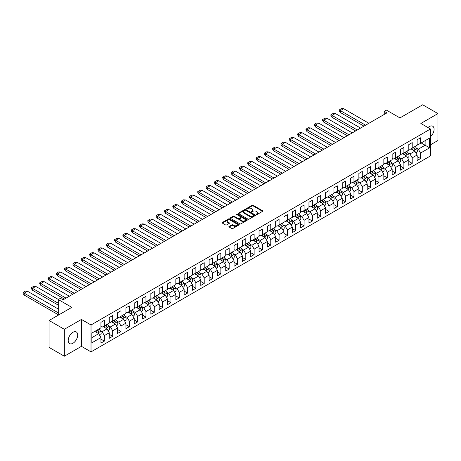 <?xml version="1.0" encoding="UTF-8"?>
<svg xmlns="http://www.w3.org/2000/svg" width="461" height="461" viewBox="0 0 461 461"><rect width="100%" height="100%" fill="white"/><g stroke="black" fill="none" stroke-linecap="round" stroke-linejoin="round"><path stroke-width="0.69" d="M256.276 214.555A0.519 0.3 0 0 0 257.007 214.555L262.574 211.345A0.738 0.426 0 0 0 262.787 211.046A0.738 0.426 0 0 0 262.574 210.74L253.147 205.301A0.738 0.426 0 0 0 252.104 205.301L246.537 208.51A0.519 0.3 0 0 0 247.269 208.937L247.989 208.522A2.368 1.366 0 0 1 251.343 208.522L252.127 208.971A2.368 1.366 0 0 1 252.824 209.939A2.368 1.366 0 0 1 252.127 210.908L251.406 211.322A0.519 0.3 0 0 0 252.138 211.749L252.859 211.334A2.368 1.366 0 0 1 256.212 211.334L256.996 211.783A2.368 1.366 0 0 1 257.687 212.752A2.368 1.366 0 0 1 256.996 213.72L256.276 214.135A0.519 0.3 0 0 0 256.276 214.555L256.276 214.135M72.947 343.266A6.713 3.878 120 0 0 77.333 337.348A6.713 3.878 120 0 0 76.301 331.972A6.713 3.878 120 0 0 72.947 332.3A6.713 3.878 120 0 0 68.562 338.218A6.713 3.878 120 0 0 69.588 343.595A6.713 3.878 120 0 0 72.947 343.266M430.459 136.704A6.713 3.878 120 0 0 433.905 130.866A6.713 3.878 120 0 0 432.695 126.21A6.713 3.878 120 0 0 429.335 126.544A6.713 3.878 120 0 0 427.964 127.564M430.459 144.835L437.95 140.507L437.95 113.596L422.697 104.785L399.946 117.918L386.399 110.098L384.267 111.332L384.267 114.409M64.333 356.215L81.424 346.344L81.424 319.433L64.333 329.298L64.333 356.215L49.079 347.404L49.079 320.493L71.824 307.36L58.276 299.541L58.276 315.18M64.333 329.298L49.079 320.493M229.117 226.397A0.738 0.426 0 0 0 228.904 226.703A0.738 0.426 0 0 0 229.117 227.002L231.762 228.529A0.738 0.426 0 0 0 232.811 228.529L238.988 224.962A0.738 0.426 0 0 0 239.201 224.663A0.738 0.426 0 0 0 238.988 224.357L229.561 218.917A0.738 0.426 0 0 0 228.518 218.917L222.34 222.484A0.738 0.426 0 0 0 222.121 222.784A0.738 0.426 0 0 0 222.34 223.089L225.533 224.933A0.738 0.426 0 0 0 226.582 224.933L229.221 223.406A0.738 0.426 0 0 0 229.44 223.107A0.738 0.426 0 0 0 229.221 222.801L227.642 221.885A1.982 1.141 0 0 1 227.06 221.078A1.982 1.141 0 0 1 228.281 220.024A1.982 1.141 0 0 1 230.442 220.272L236.643 223.85A1.982 1.141 0 0 1 237.225 224.663A1.982 1.141 0 0 1 236.003 225.717A1.982 1.141 0 0 1 233.842 225.469L232.811 224.87A0.738 0.426 0 0 0 231.762 224.87L229.117 226.397L229.117 227.002L231.762 225.487L231.762 224.87M58.276 299.541L60.414 298.307L63.076 299.846L386.935 112.87L384.267 111.332M81.424 319.433L91.024 324.976L430.459 129.005L430.459 155.922L91.024 351.887L91.024 324.976M437.95 113.596L420.858 123.462L430.459 129.005M248.041 219.131A0.738 0.426 0 0 0 249.09 219.131L255.267 215.564A0.738 0.426 0 0 0 255.486 215.258A0.738 0.426 0 0 0 255.267 214.959L245.846 209.519A0.738 0.426 0 0 0 244.797 209.519L238.619 213.086A0.738 0.426 0 0 0 238.406 213.385A0.738 0.426 0 0 0 238.619 213.691L248.041 219.131M237.023 214.67A0.519 0.3 0 0 1 237.548 214.745L247.119 220.266L240.947 223.827A0.738 0.426 0 0 1 239.904 223.827L230.477 218.387L230.477 217.782A0.738 0.426 0 0 0 230.264 218.088A0.738 0.426 0 0 0 230.477 218.387M230.477 217.782L233.122 216.261A0.738 0.426 0 0 1 234.171 216.261L237.991 218.462A0.738 0.426 0 0 0 239.04 218.462L240.792 217.454A0.738 0.426 0 0 0 241.011 217.148A0.738 0.426 0 0 0 240.792 216.849L236.816 214.549A0.519 0.3 0 0 1 237.548 214.129L247.125 219.661A0.738 0.426 0 0 1 247.344 219.96A0.738 0.426 0 0 1 247.125 220.266L247.125 219.661M91.877 333.073L100.947 327.834L100.947 322.325L104.359 320.355L104.359 325.864L109.269 323.034L109.269 317.52L112.68 315.549L112.68 321.063L117.59 318.228L117.59 312.719L121.001 310.749L121.001 316.258L125.911 313.428L125.911 307.913L129.322 305.943L129.322 311.457L134.226 308.622L134.226 303.108L137.643 301.137L137.643 306.651L142.547 303.816L142.547 298.307L145.964 296.337L145.964 301.846L150.868 299.016L150.868 293.501L154.285 291.531L154.285 297.045L159.189 294.21L159.189 288.701L162.606 286.73L162.606 292.239L167.51 289.41L167.51 283.895L170.922 281.925L170.922 287.439L175.831 284.604L175.831 279.089L179.243 277.119L179.243 282.633L184.152 279.798L184.152 274.289L187.564 272.318L187.564 277.827L192.473 274.998L192.473 269.483L195.885 267.513L195.885 273.027L200.794 270.192L200.794 264.683L204.206 262.712L204.206 268.221L209.11 265.386L209.11 259.877L212.527 257.906L212.527 263.415L217.431 260.586L217.431 255.071L220.848 253.101L220.848 258.615L225.752 255.78L225.752 250.271L229.169 248.3L229.169 253.809L234.073 250.98L234.073 245.465L237.484 243.494L237.484 249.009L242.394 246.174L242.394 240.659L245.805 238.689L245.805 244.203L250.715 241.368L250.715 235.859L254.126 233.888L254.126 239.397L259.036 236.568L259.036 231.053L262.447 229.082L262.447 234.597L267.357 231.762L267.357 226.253L270.768 224.282L270.768 229.791L275.678 226.956L275.678 221.447L279.089 219.476L279.089 224.985L283.993 222.156L283.993 216.641L287.41 214.67L287.41 220.185L292.314 217.35L292.314 211.841L295.732 209.87L295.732 215.379L300.635 212.55L300.635 207.035L304.053 205.064L304.053 210.579L308.956 207.744L308.956 202.229L312.368 200.258L312.368 205.773L317.277 202.938L317.277 197.429L320.689 195.458L320.689 200.967L325.599 198.138L325.599 192.623L329.01 190.652L329.01 196.167L333.92 193.332L333.92 187.823L337.331 185.852L337.331 191.361L342.241 188.526L342.241 183.017L345.652 181.046L345.652 186.555L350.562 183.726L350.562 178.211L353.973 176.24L353.973 181.755L358.877 178.92L358.877 173.411L362.294 171.44L362.294 176.949L367.198 174.12L367.198 168.605L370.615 166.634L370.615 172.149L375.519 169.314L375.519 163.799L378.936 161.828L378.936 167.343L383.84 164.508L383.84 158.999L387.252 157.028L387.252 162.537L392.161 159.708L392.161 154.193L395.573 152.222L395.573 157.737L400.482 154.902L400.482 149.393L403.894 147.422L403.894 152.931L408.803 150.102L408.803 144.587L412.215 142.616L412.215 148.131L417.124 145.296L417.124 139.781L420.536 137.81L420.536 143.325L429.6 138.087L429.6 147.82L420.536 153.058L420.536 158.567L417.124 160.537L417.124 155.029L412.215 157.858L412.215 163.373L408.803 165.343L408.803 159.829L403.894 162.664L403.894 168.173L400.482 170.144L400.482 164.635L395.573 167.464L395.573 172.979L392.161 174.95L392.161 169.435L387.252 172.27L387.252 177.785L383.84 179.755L383.84 174.241L378.936 177.076L378.936 182.585L375.519 184.556L375.519 179.047L370.615 181.876L370.615 187.391L367.198 189.362L367.198 183.847L362.294 186.682L362.294 192.191L358.877 194.162L358.877 188.653L353.973 191.488L353.973 196.997L350.562 198.968L350.562 193.459L345.652 196.288L345.652 201.803L342.241 203.774L342.241 198.259L337.331 201.094L337.331 206.603L333.92 208.574L333.92 203.065L329.01 205.894L329.01 211.409L325.599 213.38L325.599 207.865L320.689 210.7L320.689 216.215L317.277 218.186L317.277 212.671L312.368 215.506L312.368 221.015L308.956 222.986L308.956 217.477L304.053 220.306L304.053 225.821L300.635 227.792L300.635 222.277L295.732 225.112L295.732 230.621L292.314 232.592L292.314 227.083L287.41 229.912L287.41 235.427L283.993 237.398L283.993 231.883L279.089 234.718L279.089 240.233L275.678 242.204L275.678 236.689L270.768 239.524L270.768 245.033L267.357 247.004L267.357 241.495L262.447 244.324L262.447 249.839L259.036 251.81L259.036 246.295L254.126 249.13L254.126 254.645L250.715 256.616L250.715 251.101L245.805 253.936L245.805 259.445L242.394 261.416L242.394 255.907L237.484 258.736L237.484 264.251L234.073 266.222L234.073 260.707L229.169 263.542L229.169 269.051L225.752 271.022L225.752 265.513L220.848 268.342L220.848 273.857L217.431 275.828L217.431 270.313L212.527 273.148L212.527 278.663L209.11 280.634L209.11 275.119L204.206 277.954L204.206 283.463L200.794 285.434L200.794 279.925L195.885 282.754L195.885 288.269L192.473 290.24L192.473 284.725L187.564 287.56L187.564 293.069L184.152 295.04L184.152 289.531L179.243 292.366L179.243 297.875L175.831 299.846L175.831 294.337L170.922 297.166L170.922 302.681L167.51 304.652L167.51 299.137L162.606 301.972L162.606 307.481L159.189 309.452L159.189 303.943L154.285 306.772L154.285 312.287L150.868 314.258L150.868 308.743L145.964 311.578L145.964 317.093L142.547 319.064L142.547 313.549L137.643 316.384L137.643 321.893L134.226 323.864L134.226 318.355L129.322 321.184L129.322 326.699L125.911 328.67L125.911 323.155L121.001 325.99L121.001 331.499L117.59 333.47L117.59 327.961L112.68 330.796L112.68 336.305L109.269 338.276L109.269 332.767L104.359 335.596L104.359 341.111L100.947 343.082L100.947 337.567L91.877 342.805L91.877 333.073M103.08 326.607L107.027 328.883L102.123 331.718L100.129 330.566M102.123 331.718L104.359 335.596M107.027 328.883L109.269 332.767M100.947 326.48L102.123 327.16L104.359 325.864M111.401 321.801L115.348 324.083L110.438 326.912L108.444 325.76M110.438 326.912L112.68 330.796M115.348 324.083L117.59 327.961M109.269 321.68L110.438 322.354L112.68 321.063M119.722 317.001L123.669 319.277L118.759 322.112L116.766 320.96M118.759 322.112L121.001 325.99M123.669 319.277L125.911 323.155M117.59 316.874L118.759 317.554L121.001 316.258M128.043 312.195L131.99 314.471L127.08 317.306L125.087 316.154M127.08 317.306L129.322 321.184M131.99 314.471L134.226 318.355M125.911 312.074L127.08 312.748L129.322 311.457M136.364 307.389L140.311 309.671L135.401 312.5L133.408 311.354M135.401 312.5L137.643 316.384M140.311 309.671L142.547 313.549M134.226 307.268L135.401 307.942L137.643 306.651M144.685 302.589L148.632 304.865L143.723 307.7L141.729 306.548M143.723 307.7L145.964 311.578M148.632 304.865L150.868 308.743M142.547 302.462L143.723 303.142L145.964 301.846M153 297.783L156.947 300.059L152.044 302.894L150.05 301.742M152.044 302.894L154.285 306.772M156.947 300.059L159.189 303.943M150.868 297.662L152.044 298.336L154.285 297.045M161.321 292.977L165.269 295.259L160.365 298.088L158.371 296.942M160.365 298.088L162.606 301.972M165.269 295.259L167.51 299.137M159.189 292.856L160.365 293.536L162.606 292.239M169.642 288.177L173.59 290.453L168.686 293.288L166.692 292.136M168.686 293.288L170.922 297.166M173.59 290.453L175.831 294.337M167.51 288.05L168.686 288.73L170.922 287.439M177.963 283.371L181.911 285.653L177.007 288.482L175.013 287.33M177.007 288.482L179.243 292.366M181.911 285.653L184.152 289.531M175.831 283.25L177.007 283.924L179.243 282.633M186.284 278.571L190.232 280.847L185.322 283.682L183.328 282.53M185.322 283.682L187.564 287.56M190.232 280.847L192.473 284.725M184.152 278.444L185.322 279.124L187.564 277.827M194.605 273.765L198.553 276.041L193.643 278.876L191.649 277.724M193.643 278.876L195.885 282.754M198.553 276.041L200.794 279.925M192.473 273.644L193.643 274.318L195.885 273.027M202.926 268.959L206.874 271.241L201.964 274.07L199.97 272.924M201.964 274.07L204.206 277.954M206.874 271.241L209.11 275.119M200.794 268.838L201.964 269.512L204.206 268.221M211.247 264.159L215.195 266.435L210.285 269.27L208.291 268.118M210.285 269.27L212.527 273.148M215.195 266.435L217.431 270.313M209.11 264.032L210.285 264.712L212.527 263.415M219.569 259.353L223.516 261.635L218.606 264.464L216.612 263.312M218.606 264.464L220.848 268.342M223.516 261.635L225.752 265.513M217.431 259.232L218.606 259.906L220.848 258.615M227.884 254.547L231.831 256.829L226.927 259.664L224.933 258.512M226.927 259.664L229.169 263.542M231.831 256.829L234.073 260.707M225.752 254.426L226.927 255.106L229.169 253.809M236.205 249.747L240.152 252.023L235.248 254.858L233.254 253.706M235.248 254.858L237.484 258.736M240.152 252.023L242.394 255.907M234.073 249.62L235.248 250.3L237.484 249.009M244.526 244.941L248.473 247.223L243.569 250.052L241.576 248.905M243.569 250.052L245.805 253.936M248.473 247.223L250.715 251.101M242.394 244.82L243.569 245.494L245.805 244.203M252.847 240.141L256.794 242.417L251.89 245.252L249.897 244.1M251.89 245.252L254.126 249.13M256.794 242.417L259.036 246.295M250.715 240.014L251.89 240.694L254.126 239.397M261.168 235.335L265.115 237.611L260.206 240.446L258.212 239.294M260.206 240.446L262.447 244.324M265.115 237.611L267.357 241.495M259.036 235.214L260.206 235.888L262.447 234.597M269.489 230.529L273.436 232.811L268.527 235.64L266.533 234.493M268.527 235.64L270.768 239.524M273.436 232.811L275.678 236.689M267.357 230.408L268.527 231.088L270.768 229.791M277.81 225.729L281.757 228.005L276.848 230.84L274.854 229.687M276.848 230.84L279.089 234.718M281.757 228.005L283.993 231.883M275.678 225.602L276.848 226.282L279.089 224.985M286.131 220.923L290.078 223.205L285.169 226.034L283.175 224.882M285.169 226.034L287.41 229.912M290.078 223.205L292.314 227.083M283.993 220.802L285.169 221.476L287.41 220.185M294.452 216.117L298.394 218.399L293.49 221.234L291.496 220.081M293.49 221.234L295.732 225.112M298.394 218.399L300.635 222.277M292.314 215.996L293.49 216.676L295.732 215.379M302.768 211.317L306.715 213.593L301.811 216.428L299.817 215.275M301.811 216.428L304.053 220.306M306.715 213.593L308.956 217.477M300.635 211.19L301.811 211.87L304.053 210.579M311.089 206.511L315.036 208.793L310.132 211.622L308.138 210.475M310.132 211.622L312.368 215.506M315.036 208.793L317.277 212.671M308.956 206.39L310.132 207.064L312.368 205.773M319.41 201.711L323.357 203.987L318.453 206.822L316.459 205.669M318.453 206.822L320.689 210.7M323.357 203.987L325.599 207.865M317.277 201.584L318.453 202.264L320.689 200.967M327.731 196.905L331.678 199.181L326.774 202.016L324.78 200.863M326.774 202.016L329.01 205.894M331.678 199.181L333.92 203.065M325.599 196.784L326.774 197.458L329.01 196.167M336.052 192.099L339.999 194.381L335.089 197.21L333.096 196.063M335.089 197.21L337.331 201.094M339.999 194.381L342.241 198.259M333.92 191.978L335.089 192.658L337.331 191.361M344.373 187.299L348.32 189.575L343.41 192.41L341.417 191.257M343.41 192.41L345.652 196.288M348.32 189.575L350.562 193.459M342.241 187.172L343.41 187.852L345.652 186.555M352.694 182.493L356.641 184.775L351.731 187.604L349.738 186.451M351.731 187.604L353.973 191.488M356.641 184.775L358.877 188.653M350.562 182.372L351.731 183.046L353.973 181.755M361.015 177.692L364.962 179.969L360.053 182.804L358.059 181.651M360.053 182.804L362.294 186.682M364.962 179.969L367.198 183.847M358.877 177.566L360.053 178.246L362.294 176.949M369.336 172.887L373.277 175.163L368.374 177.998L366.38 176.845M368.374 177.998L370.615 181.876M373.277 175.163L375.519 179.047M367.198 172.766L368.374 173.44L370.615 172.149M377.651 168.081L381.599 170.363L376.695 173.192L374.701 172.045M376.695 173.192L378.936 177.076M381.599 170.363L383.84 174.241M375.519 167.96L376.695 168.634L378.936 167.343M385.972 163.28L389.92 165.557L385.016 168.392L383.022 167.239M385.016 168.392L387.252 172.27M389.92 165.557L392.161 169.435M383.84 163.154L385.016 163.834L387.252 162.537M394.293 158.475L398.241 160.751L393.337 163.586L391.343 162.433M393.337 163.586L395.573 167.464M398.241 160.751L400.482 164.635M392.161 158.354L393.337 159.028L395.573 157.737M402.614 153.669L406.562 155.951L401.658 158.78L399.664 157.633M401.658 158.78L403.894 162.664M406.562 155.951L408.803 159.829M400.482 153.548L401.658 154.228L403.894 152.931M410.935 148.868L414.883 151.145L409.973 153.98L407.979 152.827M409.973 153.98L412.215 157.858M414.883 151.145L417.124 155.029M408.803 148.742L409.973 149.422L412.215 148.131M421.175 142.956L425.123 145.232L418.294 149.174L416.3 148.021M418.294 149.174L420.536 153.058M429.6 147.82L425.123 145.232L425.123 140.674L429.6 138.087M81.424 346.344L91.024 351.887M417.124 143.941L418.294 144.616L420.536 143.325M91.877 337.631L98.706 333.689L94.759 331.407M98.706 333.689L100.947 337.567M417.124 156.596L420.536 158.567M408.803 161.402L412.215 163.373M400.482 166.202L403.894 168.173M392.161 171.008L395.573 172.979M383.84 175.814L387.252 177.785M375.519 180.614L378.936 182.585M367.198 185.42L370.615 187.391M358.877 190.22L362.294 192.191M350.562 195.026L353.973 196.997M342.241 199.832L345.652 201.803M333.92 204.632L337.331 206.603M325.599 209.438L329.01 211.409M317.277 214.244L320.689 216.215M308.956 219.044L312.368 221.015M300.635 223.85L304.053 225.821M292.314 228.65L295.732 230.621M283.993 233.456L287.41 235.427M275.678 238.262L279.089 240.233M267.357 243.062L270.768 245.033M259.036 247.868L262.447 249.839M250.715 252.674L254.126 254.645M242.394 257.474L245.805 259.445M234.073 262.28L237.484 264.251M225.752 267.08L229.169 269.051M217.431 271.886L220.848 273.857M209.11 276.692L212.527 278.663M200.794 281.492L204.206 283.463M192.473 286.298L195.885 288.269M184.152 291.098L187.564 293.069M175.831 295.904L179.243 297.875M167.51 300.71L170.922 302.681M159.189 305.51L162.606 307.481M150.868 310.316L154.285 312.287M142.547 315.122L145.964 317.093M134.226 319.922L137.643 321.893M125.911 324.728L129.322 326.699M117.59 329.529L121.001 331.499M109.269 334.334L112.68 336.305M100.947 339.14L104.359 341.111M256.483 214.63L256.996 214.336A2.368 1.366 0 0 0 257.687 213.368L257.687 212.752M252.824 209.939L252.824 210.556A2.368 1.366 0 0 1 252.127 211.524L251.614 211.818M262.574 210.74L262.574 211.345L253.147 205.917A0.738 0.426 0 0 0 252.104 205.917L246.744 209.012M255.261 215.569L245.846 210.135A0.738 0.426 0 0 0 244.797 210.135L238.631 213.697L238.619 213.086M253.959 215.471A0.519 0.3 0 0 0 253.959 215.051L245.69 210.274A0.519 0.3 0 0 0 244.952 210.274L244.197 210.712A2.368 1.366 0 0 0 243.5 211.68A2.368 1.366 0 0 0 244.197 212.648L249.85 215.909A2.368 1.366 0 0 0 253.198 215.909L253.959 215.471L253.959 216.088A0.519 0.3 0 0 0 254.109 215.875L254.109 215.258M243.5 211.68L243.5 212.296A2.368 1.366 0 0 0 244.197 213.264L244.197 212.648M253.959 216.088L253.198 216.526A2.368 1.366 0 0 1 249.85 216.526L244.197 213.264M230.488 218.393L233.122 216.872L233.122 216.261M241.011 217.148L241.011 217.765A0.738 0.426 0 0 1 240.792 218.07L239.04 219.079A0.738 0.426 0 0 1 237.991 219.079L234.171 216.872A0.738 0.426 0 0 0 233.122 216.872M241.956 220.756A1.982 1.141 0 0 0 244.117 221.003A1.982 1.141 0 0 0 245.338 219.943A1.982 1.141 0 0 0 244.756 219.136L242.572 217.874A0.738 0.426 0 0 0 241.524 217.874L239.772 218.889A0.738 0.426 0 0 0 239.553 219.188A0.738 0.426 0 0 0 239.772 219.494L241.956 220.756L241.956 221.372A1.982 1.141 0 0 0 244.117 221.62A1.982 1.141 0 0 0 245.338 220.56L245.338 219.943M239.553 219.188L239.553 219.805A0.738 0.426 0 0 0 239.772 220.11L239.772 219.494M241.956 221.372L239.772 220.11M237.225 224.663L237.225 225.279A1.982 1.141 0 0 1 236.003 226.334A1.982 1.141 0 0 1 233.842 226.086L232.811 225.487A0.738 0.426 0 0 0 231.762 225.487M227.06 221.078L227.06 221.695A1.982 1.141 0 0 0 227.642 222.502L227.642 221.885M229.215 223.412L227.642 222.502M238.977 224.968L229.561 219.534A0.738 0.426 0 0 0 228.518 219.534L222.346 223.095L222.34 222.484M343.658 108.704L341.624 108.542L339.227 109.931L340.356 110.617L343.681 108.715L368.904 123.277M413.263 147.52A7.318 4.224 60 0 1 414.502 149.208L414.929 148.966A7.318 4.224 60 0 0 413.69 147.278M411.823 148.356A7.318 4.224 60 0 1 413.114 150.125M415.131 146.442A7.318 4.224 60 0 1 416.779 148.851A3.244 1.873 60 0 1 416.663 152.395L415.868 152.856M411.46 149.168A5.958 3.44 -120 0 0 411.097 148.776M363.948 126.141L340.374 112.53L339.227 110.853L339.227 109.931M340.374 112.53L340.374 110.623L365.602 125.185M357.281 129.99L332.053 115.429L335.32 113.498L360.588 128.083M335.32 113.51L333.303 113.348L330.906 114.731L332.053 115.429L332.053 117.336L355.627 130.947M404.942 152.326A7.318 4.224 60 0 1 406.181 154.014L406.608 153.767A7.318 4.224 60 0 0 405.375 152.078M403.508 153.156A7.318 4.224 60 0 1 404.793 154.925M406.809 151.248A7.318 4.224 60 0 1 408.458 153.657A3.244 1.873 60 0 1 408.342 157.195L407.547 157.656M403.139 153.974A5.958 3.44 -120 0 0 402.776 153.576M330.906 114.731L330.906 115.659L332.053 117.336M348.96 134.796L323.731 120.229L327.005 118.298L352.267 132.883M327.005 118.31L324.982 118.149L322.585 119.537L323.731 120.229L323.731 122.136L347.306 135.747M396.627 157.132A7.318 4.224 60 0 1 397.86 158.82L398.287 158.572A7.318 4.224 60 0 0 397.054 156.884M395.186 157.962A7.318 4.224 60 0 1 396.472 159.731M398.494 156.054A7.318 4.224 60 0 1 400.136 158.457A3.244 1.873 60 0 1 400.021 162.001L399.226 162.462M394.818 158.78A5.958 3.44 -120 0 0 394.455 158.382M322.585 119.537L322.585 120.459L323.731 122.136M318.701 123.116L316.667 122.954L314.264 124.343L315.393 125.029L318.718 123.122L343.946 137.689M388.306 161.932A7.318 4.224 60 0 1 389.539 163.62L389.966 163.378A7.318 4.224 60 0 0 388.732 161.684M386.865 162.762A7.318 4.224 60 0 1 388.15 164.537M390.173 160.854A7.318 4.224 60 0 1 391.815 163.263A3.244 1.873 60 0 1 391.7 166.807L390.905 167.262M386.497 163.58A5.958 3.44 -120 0 0 386.134 163.182M338.985 140.553L315.41 126.942L314.264 125.265L314.264 124.343M315.41 126.942L315.41 125.035L340.639 139.597M310.38 127.916L308.346 127.76L305.943 129.143L307.072 129.835L310.397 127.928L335.625 142.495M379.985 166.738A7.318 4.224 60 0 1 381.218 168.426L381.65 168.179A7.318 4.224 60 0 0 380.411 166.49M378.544 167.568A7.318 4.224 60 0 1 379.829 169.337M381.852 165.66A7.318 4.224 60 0 1 383.494 168.069A3.244 1.873 60 0 1 383.385 171.607L382.584 172.068M378.176 168.386A5.958 3.44 -120 0 0 377.818 167.988M330.664 145.359L307.089 131.748L305.943 130.065L305.943 129.143M307.089 131.748L307.089 129.835L332.318 144.402M302.041 132.722L300.025 132.561L297.622 133.949L298.751 134.635L302.041 132.71L327.304 147.295M371.664 171.538A7.318 4.224 60 0 1 372.903 173.232L373.329 172.984A7.318 4.224 60 0 0 372.09 171.296M370.223 172.374A7.318 4.224 60 0 1 371.508 174.143M373.531 170.461A7.318 4.224 60 0 1 375.173 172.869A3.244 1.873 60 0 1 375.064 176.413L374.269 176.874M369.855 173.186A5.958 3.44 -120 0 0 369.497 172.794M322.343 150.159L298.768 136.548L297.622 134.871L297.622 133.949M298.751 136.537L298.768 134.641L323.997 149.208M315.676 154.009L290.447 139.447L293.72 137.516L318.983 152.101M293.72 137.528L291.704 137.366L289.301 138.749L290.447 139.447L290.447 141.354L314.022 154.965M363.343 176.344A7.318 4.224 60 0 1 364.582 178.032L365.008 177.785A7.318 4.224 60 0 0 363.769 176.096M361.902 177.174A7.318 4.224 60 0 1 363.187 178.949M365.21 175.266A7.318 4.224 60 0 1 366.852 177.675A3.244 1.873 60 0 1 366.743 181.219L365.948 181.674M361.539 177.992A5.958 3.44 -120 0 0 361.176 177.594M289.301 138.749L289.301 139.677L290.447 141.354M307.354 158.815L282.132 144.247L285.399 142.316L310.662 156.901M285.399 142.328L283.382 142.172L280.985 143.555L282.132 144.247L282.132 146.16L305.701 159.765M355.022 181.15A7.318 4.224 60 0 1 356.261 182.838L356.687 182.591A7.318 4.224 60 0 0 355.448 180.902M353.581 181.98A7.318 4.224 60 0 1 354.866 183.749M356.889 180.072A7.318 4.224 60 0 1 358.531 182.481A3.244 1.873 60 0 1 358.422 186.019L357.627 186.48M353.218 182.798A5.958 3.44 -120 0 0 352.855 182.4M280.985 143.555L280.985 144.477L282.132 146.16M277.096 147.134L275.061 146.973L272.664 148.361L273.788 149.047L277.113 147.145L302.341 161.707M346.701 185.95A7.318 4.224 60 0 1 347.94 187.639L348.366 187.397A7.318 4.224 60 0 0 347.127 185.708M345.26 186.786A7.318 4.224 60 0 1 346.551 188.555M348.568 184.873A7.318 4.224 60 0 1 350.21 187.281A3.244 1.873 60 0 1 350.101 190.825L349.305 191.28M344.897 187.598A5.958 3.44 -120 0 0 344.534 187.206M297.385 164.571L273.811 150.96L272.664 149.283L272.664 148.361M273.811 150.96L273.811 149.053L299.039 163.615M268.775 151.934L266.74 151.778L264.343 153.161L265.473 153.853L268.798 151.946L294.02 166.513M338.38 190.756A7.318 4.224 60 0 1 339.619 192.444L340.045 192.197A7.318 4.224 60 0 0 338.806 190.508M336.939 191.586A7.318 4.224 60 0 1 338.23 193.355M340.247 189.678A7.318 4.224 60 0 1 341.895 192.087A3.244 1.873 60 0 1 341.78 195.625L340.984 196.086M336.576 192.404A5.958 3.44 -120 0 0 336.213 192.007M289.064 169.377L265.49 155.766L264.343 154.089L264.343 153.161M265.473 155.749L265.49 153.853L290.718 168.421M282.397 173.227L257.169 158.659L260.436 156.728L285.705 171.313M260.436 156.74L258.419 156.579L256.022 157.967L257.169 158.659L257.169 160.566L280.743 174.177M330.059 195.562A7.318 4.224 60 0 1 331.298 197.25L331.724 197.003A7.318 4.224 60 0 0 330.491 195.314M328.624 196.392A7.318 4.224 60 0 1 329.909 198.161M331.926 194.484A7.318 4.224 60 0 1 333.574 196.887A3.244 1.873 60 0 1 333.459 200.431L332.663 200.892M328.255 197.21A5.958 3.44 -120 0 0 327.892 196.812M256.022 157.967L256.022 158.889L257.169 160.566M274.076 178.027L248.848 163.465L252.121 161.534L277.384 176.119M252.121 161.546L250.098 161.385L247.701 162.768L248.848 163.465L248.848 165.372L272.422 178.983M321.743 200.362A7.318 4.224 60 0 1 322.977 202.051L323.403 201.809A7.318 4.224 60 0 0 322.17 200.114M320.303 201.192A7.318 4.224 60 0 1 321.588 202.967M323.61 199.285A7.318 4.224 60 0 1 325.253 201.693A3.244 1.873 60 0 1 325.138 205.237L324.342 205.692M319.934 202.01A5.958 3.44 -120 0 0 319.571 201.613M247.701 162.768L247.701 163.695L248.848 165.372M243.817 166.346L241.783 166.19L239.38 167.574L240.509 168.265L243.834 166.358L269.063 180.925M313.422 205.168A7.318 4.224 60 0 1 314.656 206.856L315.082 206.609A7.318 4.224 60 0 0 313.849 204.92M311.982 205.998A7.318 4.224 60 0 1 313.267 207.767M315.289 204.09A7.318 4.224 60 0 1 316.932 206.499A3.244 1.873 60 0 1 316.816 210.037L316.021 210.498M311.613 206.816A5.958 3.44 -120 0 0 311.25 206.419M264.101 183.789L240.527 170.178L239.38 168.495L239.38 167.574M240.527 170.178L240.527 168.265L265.755 182.833M235.496 171.152L233.462 170.991L231.059 172.379L232.188 173.065L235.513 171.164L260.742 185.725M305.101 209.968A7.318 4.224 60 0 1 306.335 211.662L306.767 211.415A7.318 4.224 60 0 0 305.528 209.726M303.661 210.804A7.318 4.224 60 0 1 304.946 212.573M306.968 208.891A7.318 4.224 60 0 1 308.611 211.299A3.244 1.873 60 0 1 308.501 214.843L307.7 215.304M303.292 211.616A5.958 3.44 -120 0 0 302.935 211.224M255.78 188.589L232.206 174.978L231.059 173.301L231.059 172.379M232.188 174.967L232.206 173.071L257.434 187.639M249.113 192.439L223.885 177.877L227.158 175.946L252.421 190.531M227.158 175.958L225.141 175.797L222.738 177.18L223.885 177.877L223.885 179.784L247.459 193.395M296.78 214.774A7.318 4.224 60 0 1 298.019 216.463L298.446 216.215A7.318 4.224 60 0 0 297.207 214.526M295.34 215.604A7.318 4.224 60 0 1 296.625 217.379M298.647 213.697A7.318 4.224 60 0 1 300.29 216.105A3.244 1.873 60 0 1 300.18 219.643L299.385 220.104M294.971 216.422A5.958 3.44 -120 0 0 294.614 216.025M222.738 177.18L222.738 178.107L223.885 179.784M240.792 197.245L215.564 182.677L218.837 180.747L244.1 195.331M218.837 180.758L216.82 180.603L214.417 181.986L215.564 182.677L215.564 184.59L239.138 198.195M288.459 219.58A7.318 4.224 60 0 1 289.698 221.268L290.125 221.021A7.318 4.224 60 0 0 288.886 219.332M287.019 220.41A7.318 4.224 60 0 1 288.304 222.179M290.326 218.502A7.318 4.224 60 0 1 291.969 220.911A3.244 1.873 60 0 1 291.859 224.449L291.064 224.91M286.656 221.228A5.958 3.44 -120 0 0 286.293 220.831M214.417 181.986L214.417 182.908L215.564 184.59M232.471 202.045L207.248 187.483L210.516 185.553L235.778 200.137M210.516 185.564L208.499 185.403L206.102 186.791L207.248 187.483L207.248 189.39L230.817 203.001M280.138 224.38A7.318 4.224 60 0 1 281.377 226.069L281.804 225.827A7.318 4.224 60 0 0 280.565 224.138M278.698 225.216A7.318 4.224 60 0 1 279.983 226.985M282.005 223.303A7.318 4.224 60 0 1 283.648 225.711A3.244 1.873 60 0 1 283.538 229.255L282.743 229.711M278.335 226.028A5.958 3.44 -120 0 0 277.971 225.631M206.102 186.791L206.102 187.713L207.248 189.39M202.212 190.364L200.178 190.209L197.781 191.592L198.904 192.283L202.229 190.376L227.457 204.943M271.817 229.186A7.318 4.224 60 0 1 273.056 230.875L273.482 230.627A7.318 4.224 60 0 0 272.244 228.938M270.377 230.016A7.318 4.224 60 0 1 271.667 231.785M273.684 228.109A7.318 4.224 60 0 1 275.326 230.517A3.244 1.873 60 0 1 275.217 234.055L274.422 234.516M270.013 230.834A5.958 3.44 -120 0 0 269.65 230.437M222.502 207.807L198.927 194.196L197.781 192.519L197.781 191.592M198.927 194.196L198.927 192.283L224.155 206.851M193.891 195.17L191.857 195.009L189.459 196.398L190.589 197.083L193.914 195.182L219.136 209.743M263.496 233.992A7.318 4.224 60 0 1 264.735 235.68L265.161 235.433A7.318 4.224 60 0 0 263.923 233.744M262.055 234.822A7.318 4.224 60 0 1 263.346 236.591M265.363 232.909A7.318 4.224 60 0 1 267.011 235.317A3.244 1.873 60 0 1 266.896 238.861L266.101 239.322M261.692 235.634A5.958 3.44 -120 0 0 261.329 235.243M214.181 212.607L190.606 198.996L189.459 197.32L189.459 196.398M190.606 198.996L190.606 197.089L215.834 211.657M207.513 216.457L182.285 201.895L185.553 199.965L210.821 214.549M185.553 199.976L183.536 199.815L181.138 201.198L182.285 201.895L182.285 203.802L205.86 217.413M255.175 238.792A7.318 4.224 60 0 1 256.414 240.481L256.84 240.233A7.318 4.224 60 0 0 255.607 238.544M253.74 239.622A7.318 4.224 60 0 1 255.025 241.397M257.042 237.715A7.318 4.224 60 0 1 258.69 240.123A3.244 1.873 60 0 1 258.575 243.667L257.78 244.123M253.371 240.44A5.958 3.44 -120 0 0 253.008 240.043M181.138 201.198L181.138 202.125L182.285 203.802M199.192 221.263L173.964 206.695L177.237 204.765L202.5 219.355M177.237 204.776L175.215 204.621L172.817 206.004L173.964 206.695L173.964 208.608L197.539 222.219M246.86 243.598A7.318 4.224 60 0 1 248.093 245.287L248.519 245.039A7.318 4.224 60 0 0 247.286 243.35M245.419 244.428A7.318 4.224 60 0 1 246.704 246.197M248.727 242.521A7.318 4.224 60 0 1 250.369 244.929A3.244 1.873 60 0 1 250.254 248.467L249.459 248.928M245.05 245.246A5.958 3.44 -120 0 0 244.687 244.849M172.817 206.004L172.817 206.926L173.964 208.608M168.933 209.582L166.899 209.421L164.496 210.81L165.626 211.495L168.951 209.594L194.179 224.155M238.539 248.398A7.318 4.224 60 0 1 239.772 250.087L240.198 249.845A7.318 4.224 60 0 0 238.965 248.156M237.098 249.234A7.318 4.224 60 0 1 238.383 251.003M240.406 247.321A7.318 4.224 60 0 1 242.048 249.729A3.244 1.873 60 0 1 241.933 253.273L241.138 253.734M236.729 250.046A5.958 3.44 -120 0 0 236.366 249.655M189.217 227.019L165.643 213.408L164.496 211.732L164.496 210.81M165.643 213.408L165.643 211.501L190.871 226.063M160.612 214.382L158.578 214.227L156.175 215.61L157.305 216.301L160.63 214.394L185.858 228.961M230.218 253.204A7.318 4.224 60 0 1 231.451 254.893L231.883 254.645A7.318 4.224 60 0 0 230.644 252.956M228.777 254.034A7.318 4.224 60 0 1 230.062 255.803M232.085 252.127A7.318 4.224 60 0 1 233.727 254.535A3.244 1.873 60 0 1 233.618 258.074L232.817 258.535M228.408 254.852A5.958 3.44 -120 0 0 228.051 254.455M180.896 231.825L157.322 218.214L156.175 216.537L156.175 215.61M157.322 218.214L157.322 216.307L182.55 230.869M152.274 219.188L150.257 219.027L147.854 220.416L148.984 221.101L152.274 219.177L177.537 233.762M221.897 258.01A7.318 4.224 60 0 1 223.136 259.699L223.562 259.451A7.318 4.224 60 0 0 222.323 257.762M220.456 258.84A7.318 4.224 60 0 1 221.741 260.609M223.764 256.933A7.318 4.224 60 0 1 225.406 259.341A3.244 1.873 60 0 1 225.296 262.879L224.501 263.34M220.093 259.658A5.958 3.44 -120 0 0 219.73 259.261M172.575 236.626L149.001 223.015L147.854 221.338L147.854 220.416M148.984 223.003L149.001 221.107L174.229 235.675M165.908 240.475L140.68 225.913L143.953 223.983L169.216 238.568M143.953 223.994L141.936 223.833L139.533 225.222L140.68 225.913L140.68 227.82L164.254 241.431M213.576 262.81A7.318 4.224 60 0 1 214.814 264.499L215.241 264.257A7.318 4.224 60 0 0 214.002 262.563M212.135 263.646A7.318 4.224 60 0 1 213.42 265.415M215.443 261.733A7.318 4.224 60 0 1 217.085 264.141A3.244 1.873 60 0 1 216.975 267.685L216.18 268.141M211.772 264.458A5.958 3.44 -120 0 0 211.409 264.061M139.533 225.222L139.533 226.144L140.68 227.82M157.587 245.281L132.365 230.713L135.632 228.783L160.895 243.373M135.632 228.794L133.615 228.639L131.218 230.022L132.365 230.713L132.365 232.626L155.939 246.237M205.254 267.616A7.318 4.224 60 0 1 206.493 269.305L206.92 269.057A7.318 4.224 60 0 0 205.681 267.368M203.814 268.446A7.318 4.224 60 0 1 205.099 270.215M207.122 266.539A7.318 4.224 60 0 1 208.764 268.947A3.244 1.873 60 0 1 208.654 272.486L207.859 272.947M203.451 269.264A5.958 3.44 -120 0 0 203.088 268.867M131.218 230.022L131.218 230.944L132.365 232.626M127.328 233.6L125.294 233.439L122.897 234.828L124.026 235.513L127.345 233.612L152.574 248.174M196.933 272.416A7.318 4.224 60 0 1 198.172 274.111L198.599 273.863A7.318 4.224 60 0 0 197.36 272.174M195.493 273.252A7.318 4.224 60 0 1 196.784 275.021M198.8 271.339A7.318 4.224 60 0 1 200.443 273.748A3.244 1.873 60 0 1 200.333 277.291L199.538 277.752M195.13 274.065A5.958 3.44 -120 0 0 194.767 273.673M147.618 251.038L124.044 237.427L122.897 235.75L122.897 234.828M124.026 237.415L124.044 235.519L149.272 250.087M119.007 238.406L116.973 238.245L114.576 239.628L115.705 240.319L119.03 238.412L144.258 252.98M188.612 277.222A7.318 4.224 60 0 1 189.851 278.911L190.278 278.663A7.318 4.224 60 0 0 189.039 276.975M187.172 278.052A7.318 4.224 60 0 1 188.463 279.827M190.479 276.145A7.318 4.224 60 0 1 192.128 278.553A3.244 1.873 60 0 1 192.012 282.097L191.217 282.553M186.809 278.87A5.958 3.44 -120 0 0 186.446 278.473M139.297 255.843L115.723 242.232L114.576 240.556L114.576 239.628M115.705 242.215L115.723 240.325L140.951 254.887M132.63 259.693L107.401 245.125L110.669 243.195L135.937 257.785M110.669 243.206L108.652 243.051L106.255 244.434L107.401 245.125L107.401 247.038L130.976 260.644M180.297 282.028A7.318 4.224 60 0 1 181.53 283.717L181.957 283.469A7.318 4.224 60 0 0 180.724 281.78M178.856 282.858A7.318 4.224 60 0 1 180.142 284.627M182.158 280.951A7.318 4.224 60 0 1 183.806 283.359A3.244 1.873 60 0 1 183.691 286.898L182.896 287.359M178.488 283.676A5.958 3.44 -120 0 0 178.125 283.279M106.255 244.434L106.255 245.356L107.401 247.038M124.309 264.493L99.08 249.931L102.354 248.001L127.616 262.586M102.354 248.012L100.331 247.851L97.934 249.24L99.08 249.931L99.08 251.839L122.655 265.45M171.976 286.828A7.318 4.224 60 0 1 173.209 288.517L173.636 288.275A7.318 4.224 60 0 0 172.402 286.586M170.535 287.664A7.318 4.224 60 0 1 171.82 289.433M173.843 285.751A7.318 4.224 60 0 1 175.485 288.16A3.244 1.873 60 0 1 175.37 291.704L174.575 292.165M170.167 288.477A5.958 3.44 -120 0 0 169.804 288.085M97.934 249.24L97.934 250.162L99.08 251.839M115.988 269.299L90.759 254.737L94.032 252.807L119.295 267.392M94.032 252.818L92.016 252.657L89.613 254.04L90.759 254.737L90.759 256.644L114.334 270.255M163.655 291.634A7.318 4.224 60 0 1 164.888 293.323L165.315 293.075A7.318 4.224 60 0 0 164.081 291.387M162.214 292.464A7.318 4.224 60 0 1 163.499 294.233M165.522 290.557A7.318 4.224 60 0 1 167.164 292.966A3.244 1.873 60 0 1 167.049 296.504L166.254 296.965M161.846 293.282A5.958 3.44 -120 0 0 161.483 292.885M89.613 254.04L89.613 254.968L90.759 256.644M85.729 257.618L83.695 257.457L81.292 258.846L82.421 259.531L85.746 257.63L110.974 272.192M155.334 296.44A7.318 4.224 60 0 1 156.567 298.129L156.999 297.881A7.318 4.224 60 0 0 155.76 296.192M153.893 297.27A7.318 4.224 60 0 1 155.178 299.039M157.201 295.363A7.318 4.224 60 0 1 158.843 297.766A3.244 1.873 60 0 1 158.734 301.31L157.933 301.771M153.525 298.088A5.958 3.44 -120 0 0 153.167 297.691M106.013 275.056L82.438 261.445L81.292 259.768L81.292 258.846M82.421 261.433L82.438 259.537L107.667 274.105M99.346 278.905L74.117 264.343L77.39 262.413L102.653 276.998M77.39 262.424L75.374 262.263L72.971 263.652L74.117 264.343L74.117 266.251L97.692 279.862M147.013 301.24A7.318 4.224 60 0 1 148.252 302.929L148.678 302.687A7.318 4.224 60 0 0 147.439 300.993M145.572 302.07A7.318 4.224 60 0 1 146.857 303.845M148.88 300.163A7.318 4.224 60 0 1 150.522 302.572A3.244 1.873 60 0 1 150.413 306.116L149.618 306.571M145.209 302.889A5.958 3.44 -120 0 0 144.846 302.491M72.971 263.652L72.971 264.574L74.117 266.251M91.024 283.711L65.796 269.143L69.069 267.213L94.332 281.804M69.069 267.224L67.052 267.069L64.649 268.452L65.796 269.143L65.796 271.056L89.371 284.668M138.692 306.046A7.318 4.224 60 0 1 139.931 307.735L140.357 307.487A7.318 4.224 60 0 0 139.118 305.799M137.251 306.876A7.318 4.224 60 0 1 138.536 308.645M140.559 304.969A7.318 4.224 60 0 1 142.201 307.378A3.244 1.873 60 0 1 142.092 310.916L141.297 311.377M136.888 307.694A5.958 3.44 -120 0 0 136.525 307.297M64.649 268.452L64.649 269.374L65.796 271.056M82.703 288.517L57.481 273.949L60.748 272.019L86.011 286.604M60.748 272.03L58.731 271.869L56.334 273.258L57.481 273.949L57.481 275.857L81.055 289.468M130.371 310.847A7.318 4.224 60 0 1 131.61 312.541L132.036 312.293A7.318 4.224 60 0 0 130.797 310.605M128.93 311.682A7.318 4.224 60 0 1 130.215 313.451M132.238 309.769A7.318 4.224 60 0 1 133.88 312.178A3.244 1.873 60 0 1 133.771 315.722L132.975 316.183M128.567 312.495A5.958 3.44 -120 0 0 128.204 312.103M56.334 273.258L56.334 274.18L57.481 275.857M52.445 276.836L50.41 276.675L48.013 278.058L49.143 278.749L52.468 276.842L77.69 291.41M122.05 315.652A7.318 4.224 60 0 1 123.289 317.341L123.715 317.093A7.318 4.224 60 0 0 122.476 315.405M120.609 316.482A7.318 4.224 60 0 1 121.9 318.257M123.917 314.575A7.318 4.224 60 0 1 125.565 316.984A3.244 1.873 60 0 1 125.45 320.528L124.654 320.983M120.246 317.301A5.958 3.44 -120 0 0 119.883 316.903M72.734 294.274L49.16 280.663L48.013 278.986L48.013 278.058M49.16 280.663L49.16 278.755L74.388 293.317M44.106 281.636L42.089 281.481L39.692 282.864L40.822 283.55L44.106 281.625L69.375 296.21M113.729 320.458A7.318 4.224 60 0 1 114.968 322.147L115.394 321.899A7.318 4.224 60 0 0 114.155 320.211M112.288 321.288A7.318 4.224 60 0 1 113.579 323.057M115.596 319.381A7.318 4.224 60 0 1 117.244 321.79A3.244 1.873 60 0 1 117.129 325.328L116.333 325.789M111.925 322.106A5.958 3.44 -120 0 0 111.562 321.709M64.413 299.074L40.839 285.468L39.692 283.786L39.692 282.864M40.839 285.468L40.839 283.555L66.067 298.123M58.276 303.234L32.518 288.361L35.785 286.431L58.386 299.477M35.785 286.442L33.768 286.281L31.371 287.67L32.518 288.361L32.518 290.269L58.276 305.142M105.413 325.259A7.318 4.224 60 0 1 106.647 326.947L107.073 326.705A7.318 4.224 60 0 0 105.84 325.017M103.973 326.094A7.318 4.224 60 0 1 105.258 327.863M107.275 324.181A7.318 4.224 60 0 1 108.923 326.59A3.244 1.873 60 0 1 108.808 330.134L108.012 330.589M103.604 326.907A5.958 3.44 -120 0 0 103.241 326.515M31.371 287.67L31.371 288.592L32.518 290.269M58.276 312.84L24.197 293.161L27.487 291.243L58.276 309.026M27.47 291.243L25.453 291.087L23.05 292.47L24.197 293.161L24.197 295.075L58.276 314.748M97.092 330.064A7.318 4.224 60 0 1 98.326 331.753L98.752 331.505A7.318 4.224 60 0 0 97.519 329.817M95.652 330.894A7.318 4.224 60 0 1 96.937 332.663M98.959 328.987A7.318 4.224 60 0 1 100.602 331.396A3.244 1.873 60 0 1 100.486 334.934L99.691 335.395M95.283 331.713A5.958 3.44 -120 0 0 94.92 331.315M23.05 292.47L23.05 293.398L24.197 295.075M256.996 214.336L256.996 213.72M251.406 211.749L251.406 211.322M252.127 211.524L252.127 210.908M246.537 208.937L246.537 208.51M252.104 205.917L252.104 205.301M253.147 205.917L253.147 205.301M244.797 210.135L244.797 209.519M245.846 210.135L245.846 209.519M255.267 215.564L255.267 214.959M249.85 216.526L249.85 215.909M253.198 216.526L253.198 215.909M234.171 216.872L234.171 216.261M237.991 219.079L237.991 218.462M239.04 219.079L239.04 218.462M240.792 218.07L240.792 217.454M237.548 214.745L237.548 214.129M232.811 225.487L232.811 224.87M233.842 226.086L233.842 225.469M229.221 223.406L229.221 222.801M228.518 219.534L228.518 218.917M229.561 219.534L229.561 218.917M238.988 224.962L238.988 224.357M416.779 148.851L413.845 150.545M408.458 153.657L405.524 155.351M400.136 158.457L397.203 160.151M391.815 163.263L388.882 164.957M383.494 168.069L380.561 169.763M375.173 172.869L372.24 174.563M366.852 177.675L363.919 179.369M358.531 182.481L355.598 184.17M350.21 187.281L347.277 188.975M341.895 192.087L338.962 193.781M333.574 196.887L330.641 198.582M325.253 201.693L322.32 203.387M316.932 206.499L313.999 208.193M308.611 211.299L305.678 212.994M300.29 216.105L297.357 217.799M291.969 220.911L289.035 222.6M283.648 225.711L280.714 227.406M275.326 230.517L272.393 232.211M267.011 235.317L264.078 237.012M258.69 240.123L255.757 241.818M250.369 244.929L247.436 246.623M242.048 249.729L239.115 251.424M233.727 254.535L230.794 256.23M225.406 259.341L222.473 261.03M217.085 264.141L214.152 265.836M208.764 268.947L205.831 270.642M200.443 273.748L197.51 275.442M192.128 278.553L189.194 280.248M183.806 283.359L180.873 285.048M175.485 288.16L172.552 289.854M167.164 292.966L164.231 294.66M158.843 297.766L155.91 299.46M150.522 302.572L147.589 304.266M142.201 307.378L139.268 309.072M133.88 312.178L130.947 313.872M125.565 316.984L122.626 318.678M117.244 321.79L114.311 323.478M108.923 326.59L105.99 328.284M100.602 331.396L97.669 333.09"/></g></svg>
